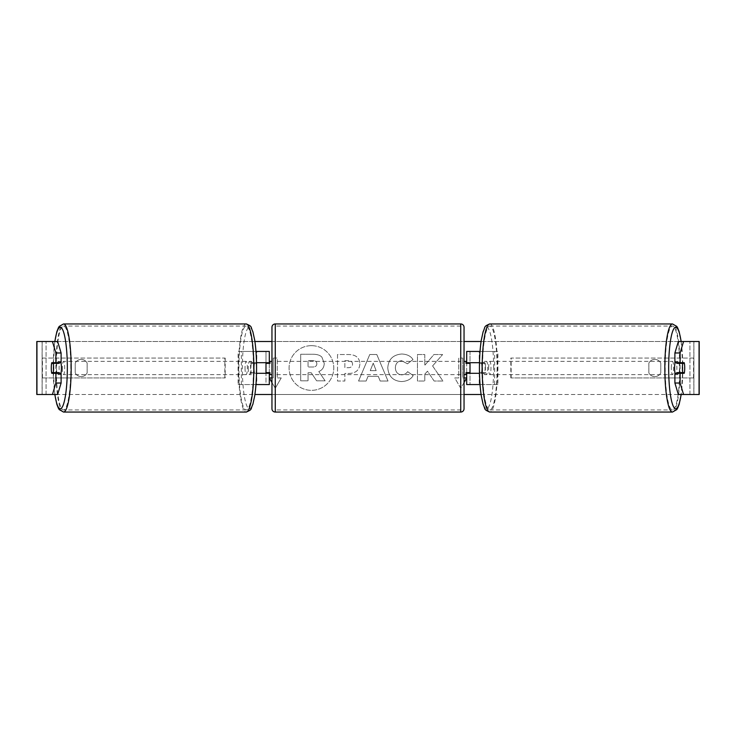 <?xml version="1.0" encoding="UTF-8"?>
<svg xmlns="http://www.w3.org/2000/svg" width="736" height="736" viewBox="0 0 736 736"><rect width="100%" height="100%" fill="white"/><g stroke="black" fill="none" stroke-linecap="round" stroke-linejoin="round"><path stroke-width="0.55" stroke-dasharray="3.68 2.76" d="M238.087 384.56L256.79 384.56L238.087 384.56L238.087 351.44L265.99 351.44L265.99 362.701L254.619 362.701A6.624 1.15 -90 0 0 254.159 368A6.624 1.15 -90 0 0 254.619 373.299L256.505 373.299M256.505 362.701L251.362 362.701A6.624 1.15 -90 0 0 250.902 368A6.624 1.15 -90 0 0 251.362 373.299M253.524 362.701L253.524 351.44L255.962 351.44M254.619 373.299L256.79 373.299L256.79 384.56L265.99 384.56L265.99 373.299L269.302 373.299M269.302 351.44L269.302 384.56L265.99 384.56L265.99 351.44L269.302 351.44L265.99 351.44M253.524 373.299L253.524 384.56L255.962 384.56M265.99 372.637L265.99 363.363L265.99 372.637L269.965 372.637L269.965 374.624M269.302 384.56L265.99 384.56M269.302 372.637L269.302 363.363M241.344 384.56L241.344 351.44L238.087 351.44M241.344 351.44L256.79 351.44L256.79 362.701M256.79 373.299L265.99 373.299M265.99 362.701L269.302 362.701M254.619 362.701L251.362 362.701M497.913 384.56L479.21 384.56L497.913 384.56L497.913 351.44L470.01 351.44L470.01 362.701L484.638 362.701A6.624 1.15 -90 0 1 485.098 368A6.624 1.15 -90 0 1 484.638 373.299L479.495 373.299M481.381 362.701A6.624 1.15 -90 0 1 481.841 368A6.624 1.15 -90 0 1 481.381 373.299L466.698 373.299M479.495 362.701L482.476 362.701L482.476 351.44L480.038 351.44M482.476 373.299L482.476 384.56L480.038 384.56M479.21 373.299L479.21 384.56L466.698 384.56L470.01 384.56L470.01 373.299M470.01 351.44L466.698 351.44L470.01 351.44L470.01 384.56M470.01 372.637L470.01 363.363L470.01 372.637L466.035 372.637L466.035 374.624M466.698 384.56L466.698 351.44M466.698 372.637L466.698 363.363M482.476 362.701L484.638 362.701M494.656 384.56L494.656 351.44L497.913 351.44M494.656 351.44L479.21 351.44L479.21 362.701M470.01 362.701L466.698 362.701M481.381 373.299L484.638 373.299M675.041 362.701A6.624 1.15 -90 0 1 675.731 361.376A6.624 1.15 -90 0 1 676.89 368A6.624 1.15 -90 0 1 675.731 374.624A6.624 1.15 -90 0 1 675.041 373.299M677 362.701A6.624 1.15 -90 0 1 677.69 361.376A6.624 1.15 -90 0 1 678.38 362.701M684.388 363.363L676.872 363.363M479.541 368A6.624 1.15 -90 0 1 479.863 363.363L483.782 363.363A6.624 1.15 -90 0 1 484.601 361.376A6.624 1.15 -90 0 1 485.42 363.363L481.51 363.363A6.624 1.15 -90 0 1 481.841 368A6.624 1.15 -90 0 1 481.51 372.637L485.42 372.637A6.624 1.15 -90 0 1 484.601 374.624A6.624 1.15 -90 0 1 483.782 372.637L479.863 372.637A6.624 1.15 -90 0 1 479.541 368M485.41 368A6.624 1.15 -90 0 1 486.56 361.376A6.624 1.15 -90 0 1 487.71 368A6.624 1.15 -90 0 1 486.56 374.624A6.624 1.15 -90 0 1 485.41 368M481.51 363.363L479.863 363.363M479.863 372.637L481.51 372.637M676.872 372.637L684.388 372.637M678.38 373.299A6.624 1.15 -90 0 1 677.69 374.624A6.624 1.15 -90 0 1 677 373.299M483.782 363.363L485.42 363.363M485.42 372.637L483.782 372.637M488.667 368A6.624 1.15 -90 0 1 489.817 361.376A6.624 1.15 -90 0 1 490.967 368A6.624 1.15 -90 0 1 489.817 374.624A6.624 1.15 -90 0 1 488.667 368M671.324 368A6.624 1.15 -90 0 1 672.474 361.376A6.624 1.15 -90 0 1 673.624 368A6.624 1.15 -90 0 1 672.474 374.624A6.624 1.15 -90 0 1 671.324 368M679.751 368A41.934 7.277 -90 0 1 672.474 409.934A41.934 7.277 -90 0 1 665.197 368A41.934 7.277 -90 0 1 672.474 326.066A41.934 7.277 -90 0 1 679.751 368M497.104 368A41.934 7.277 -90 0 1 489.817 409.934A41.934 7.277 -90 0 1 482.54 368A41.934 7.277 -90 0 1 489.817 326.066A41.934 7.277 -90 0 1 497.104 368M311.429 345.662A22.338 22.338 0 0 0 289.082 368A22.338 22.338 0 0 0 311.429 390.338A22.338 22.338 0 0 0 333.767 368A22.338 22.338 0 0 0 311.429 345.662A22.338 22.338 0 0 0 289.082 368A22.338 22.338 0 0 0 311.429 390.338A22.338 22.338 0 0 0 333.767 368A22.338 22.338 0 0 0 311.429 345.662M660.781 363.124A6.624 6.624 0 0 0 648.858 363.124L648.858 372.876A6.624 6.624 0 0 0 660.781 372.876L660.781 363.124A6.624 6.624 0 0 0 648.858 363.124L648.858 372.876A6.624 6.624 0 0 0 660.781 372.876L660.781 363.124M81.181 359.389A6.624 6.624 0 0 1 87.142 363.124L87.142 372.876A6.624 6.624 0 0 1 75.219 372.876L75.219 363.124A6.624 6.624 0 0 1 87.142 363.124L87.142 372.876A6.624 6.624 0 0 1 75.219 372.876L75.219 363.124A6.624 6.624 0 0 1 81.181 359.389M61.106 373.299L51.75 373.299M56.838 372.637A6.624 1.15 90 0 1 56.506 368A6.624 1.15 90 0 1 56.838 363.363M432.593 365.93L442.621 354.54L433.918 354.54L424.792 365.286L424.792 354.54L417.45 354.54L417.45 381.036L424.792 381.036L424.792 374.182L427.478 371.192L434.139 381.036L442.962 381.036L432.593 365.93L442.621 354.54L433.918 354.54L424.792 365.286L424.792 354.54L417.45 354.54L417.45 381.036L424.792 381.036L424.792 374.182L427.478 371.192L434.139 381.036L442.962 381.036L432.593 365.93M378.267 376.335L368 376.335L366.132 381.036L358.552 381.036L369.766 354.513L376.795 354.513L388.01 381.036L380.181 381.036L378.267 376.335L368 376.335L366.132 381.036L358.552 381.036L369.766 354.513L376.795 354.513L388.01 381.036L380.181 381.036L378.267 376.335M36.8 341.504L254.904 341.504M271.952 341.504L464.048 341.504M481.096 341.504L699.2 341.504M36.938 394.496L254.904 394.496M271.952 394.496L464.048 394.496M481.096 394.496L699.2 394.496M464.048 382.527L460.736 388.258L454.774 377.936L458.749 377.936L458.749 358.064L462.723 358.064L458.749 358.064L458.749 377.936L454.774 377.936L460.736 388.258L466.698 377.936L462.723 377.936L462.723 358.064L462.723 377.936L464.048 377.936M271.952 382.527L275.264 388.258L269.302 377.936L273.277 377.936L273.277 358.064L273.277 377.936L271.952 377.936M273.277 358.064L277.251 358.064L277.251 377.936L277.251 358.064L273.277 358.064M281.226 377.936L277.251 377.936L281.226 377.936L275.264 388.258L281.226 377.936M359.895 363.851L359.895 363.924C359.389 370.226 355.589 373.41 348.496 373.465L344.862 373.465L344.862 381.036L337.52 381.036L337.52 354.54L348.873 354.54C355.902 354.706 359.573 357.816 359.895 363.851L359.895 363.924C359.389 370.226 355.589 373.41 348.496 373.465L344.862 373.465L344.862 381.036L337.52 381.036L337.52 354.54L348.873 354.54C355.902 354.706 359.573 357.816 359.895 363.851M413.181 375.581C410.955 379.298 407.045 381.294 401.442 381.561C393.107 380.954 388.553 376.381 387.78 367.862L387.78 367.788C388.424 359.334 393.079 354.743 401.746 354.007C407.026 354.228 410.78 356.068 412.988 359.536L407.468 363.814L401.672 360.704C397.716 361.109 395.6 363.446 395.352 367.715L395.352 367.788C395.6 372.131 397.716 374.495 401.672 374.863C404.257 374.762 406.244 373.686 407.652 371.652L413.181 375.581C410.955 379.298 407.045 381.294 401.442 381.561C393.107 380.954 388.553 376.381 387.78 367.862L387.78 367.788C388.424 359.334 393.079 354.743 401.746 354.007C407.026 354.228 410.78 356.068 412.988 359.536L407.468 363.814L401.672 360.704C397.716 361.109 395.6 363.446 395.352 367.715L395.352 367.788C395.6 372.131 397.716 374.495 401.672 374.863C404.257 374.762 406.244 373.686 407.652 371.652L413.181 375.581M57.656 341.504L678.344 341.504M36.8 394.496L678.344 394.496M679.162 372.637A6.624 1.15 90 0 0 679.162 363.363M684.25 362.701L674.894 362.701M674.894 373.299L684.25 373.299M57.656 394.496L42.164 394.496L42.164 341.504L36.938 341.504M699.062 341.504L693.836 341.504L693.836 394.496L699.062 394.496M693.901 394.496L693.901 341.504L693.901 394.496M42.099 394.496L42.099 341.504L42.099 394.496M51.75 362.701L61.106 362.701M324.245 363.326L324.245 363.4C324.079 367.448 322.258 370.162 318.789 371.551L325.119 380.816L316.627 380.816L311.273 372.775L308.053 372.775L308.053 380.816L300.693 380.816L300.693 354.264L313.251 354.264C317.271 354.31 320.151 355.276 321.899 357.144L324.245 363.4C324.079 367.448 322.258 370.162 318.789 371.551L325.119 380.816L316.627 380.816L311.273 372.775L308.053 372.775L308.053 380.816L300.693 380.816L300.693 354.264L313.251 354.264C317.271 354.31 320.151 355.276 321.899 357.144L324.245 363.326M370.254 370.65L376.16 370.65L373.226 363.17L370.254 370.65L376.16 370.65L373.226 363.17L370.254 370.65M352.544 364.191C352.461 361.891 351.044 360.732 348.312 360.704L344.862 360.704L344.862 367.715L348.349 367.715C351.054 367.604 352.452 366.454 352.544 364.265L352.544 364.191C352.461 361.891 351.044 360.732 348.312 360.704L344.862 360.704L344.862 367.715L348.349 367.715C351.054 367.604 352.452 366.454 352.544 364.265L352.544 364.191M316.848 363.86L316.848 363.777C316.756 361.689 315.431 360.64 312.864 360.631L308.053 360.631L308.053 367.006L312.901 367.006C315.468 366.924 316.784 365.875 316.848 363.86L316.848 363.777C316.756 361.689 315.431 360.64 312.864 360.631L308.053 360.631L308.053 367.006L312.901 367.006C315.468 366.924 316.784 365.875 316.848 363.86M60.959 362.701A6.624 1.15 -90 0 0 60.269 361.376A6.624 1.15 -90 0 0 59.11 368A6.624 1.15 -90 0 0 60.269 374.624A6.624 1.15 -90 0 0 60.959 373.299M57.62 373.299A6.624 1.15 -90 0 0 58.31 374.624A6.624 1.15 -90 0 0 59 373.299M59.128 372.637L51.612 372.637M256.137 372.637A6.624 1.15 -90 0 0 256.459 368A6.624 1.15 -90 0 0 256.137 363.363L252.218 363.363A6.624 1.15 -90 0 0 251.399 361.376A6.624 1.15 -90 0 0 250.58 363.363L254.49 363.363A6.624 1.15 -90 0 0 254.159 368A6.624 1.15 -90 0 0 254.49 372.637L250.58 372.637A6.624 1.15 -90 0 0 251.399 374.624A6.624 1.15 -90 0 0 252.218 372.637L254.49 372.637M248.29 368A6.624 1.15 -90 0 0 249.44 374.624A6.624 1.15 -90 0 0 250.59 368A6.624 1.15 -90 0 0 249.44 361.376A6.624 1.15 -90 0 0 248.29 368M254.49 363.363L256.137 363.363M51.612 363.363L59.128 363.363M59 362.701A6.624 1.15 -90 0 0 58.31 361.376A6.624 1.15 -90 0 0 57.62 362.701M252.218 363.363L250.58 363.363M250.58 372.637L252.218 372.637M245.033 368A6.624 1.15 -90 0 0 246.183 374.624A6.624 1.15 -90 0 0 247.333 368A6.624 1.15 -90 0 0 246.183 361.376A6.624 1.15 -90 0 0 245.033 368M62.376 368A6.624 1.15 -90 0 0 63.526 374.624A6.624 1.15 -90 0 0 64.676 368A6.624 1.15 -90 0 0 63.526 361.376A6.624 1.15 -90 0 0 62.376 368M70.803 368A41.934 7.277 -90 0 0 63.526 326.066A41.934 7.277 -90 0 0 56.249 368A41.934 7.277 -90 0 0 63.526 409.934A41.934 7.277 -90 0 0 70.803 368M253.46 368A41.934 7.277 -90 0 0 246.183 326.066A41.934 7.277 -90 0 0 238.896 368A41.934 7.277 -90 0 0 246.183 409.934A41.934 7.277 -90 0 0 253.46 368M271.952 374.624L271.952 361.376L271.952 374.624M464.048 374.624L464.048 361.376L464.048 374.624M466.035 361.376L466.035 363.363L470.01 363.363M265.99 363.363L269.965 363.363L269.965 361.376M464.048 408.738L464.048 327.262M271.952 327.262L271.952 408.738M460.736 361.376L460.736 374.624L460.736 361.376L275.264 361.376L275.264 374.624L275.264 361.376M460.736 374.624L275.264 374.624M460.736 409.934L460.736 326.066L460.736 409.934L275.264 409.934L275.264 326.066L275.264 409.934M460.736 326.066L275.264 326.066M42.099 358.064L224.839 358.064L224.839 377.936L42.099 377.936L42.099 358.064L224.839 358.064M42.099 377.936L225.179 377.936L225.179 358.064M42.44 377.936L42.44 358.064M693.901 358.064L511.161 358.064L511.161 377.936L693.901 377.936L693.901 358.064L511.161 358.064M693.901 377.936L511.161 377.936M510.821 377.936L510.821 358.064M693.56 377.936L693.56 358.064M672.474 412.05A44.05 7.645 90 0 0 680.119 368A44.05 7.645 90 0 0 672.474 323.95M681.113 341.504A40.738 7.075 -90 0 1 682.806 368A40.738 7.075 -90 0 1 681.113 394.496M489.817 323.95A44.05 7.645 -90 0 1 497.472 368A44.05 7.645 -90 0 1 489.817 412.05M493.635 368A40.738 7.075 90 0 0 486.56 327.262A40.738 7.075 90 0 0 479.486 368A40.738 7.075 90 0 0 486.56 408.738A40.738 7.075 90 0 0 493.635 368M46.074 394.496L46.074 341.504L46.074 394.496M689.926 394.496L689.926 341.504L689.926 394.496M63.526 412.05A44.05 7.645 90 0 1 55.881 368A44.05 7.645 90 0 1 63.526 323.95M54.887 341.504A40.738 7.075 -90 0 0 53.194 368A40.738 7.075 -90 0 0 54.887 394.496M246.183 323.95A44.05 7.645 -90 0 0 238.528 368A44.05 7.645 -90 0 0 246.183 412.05M256.514 368A40.738 7.075 90 0 1 249.44 408.738A40.738 7.075 90 0 1 242.365 368A40.738 7.075 90 0 1 249.44 327.262A40.738 7.075 90 0 1 256.514 368M460.736 323.95L460.736 412.05M275.264 412.05L275.264 323.95M681.196 341.504L682.861 368L681.196 394.496M675.731 361.376L677.69 361.376M484.601 361.376L486.56 361.376M484.601 374.624L486.56 374.624M675.731 374.624L677.69 374.624M489.817 361.376L672.474 361.376M489.817 409.934L672.474 409.934M489.817 326.066L672.474 326.066M489.817 374.624L672.474 374.624M54.804 394.496L53.139 368L54.804 341.504M60.269 374.624L58.31 374.624M251.399 374.624L249.44 374.624M251.399 361.376L249.44 361.376M60.269 361.376L58.31 361.376M246.183 374.624L63.526 374.624M246.183 326.066L63.526 326.066M246.183 409.934L63.526 409.934M246.183 361.376L63.526 361.376"/><path stroke-width="1.1" d="M269.302 363.363L269.302 362.701L256.505 362.701M269.302 362.701L269.302 351.44L255.962 351.44M255.962 384.56L269.302 384.56L269.302 372.637M265.99 373.299L265.99 362.701M256.505 373.299L269.302 373.299M480.038 351.44L466.698 351.44L466.698 362.701L479.495 362.701M480.038 384.56L466.698 384.56L466.698 372.637M470.01 373.299L470.01 372.637L466.035 372.637L466.035 374.624L464.048 374.624M470.01 372.637L470.01 362.701M466.698 363.363L466.698 362.701M479.495 373.299L466.698 373.299M675.041 373.299A6.624 1.15 -90 0 1 674.581 368A6.624 1.15 -90 0 1 675.041 362.701M682.41 368A6.624 1.15 -90 0 1 682.741 363.363L684.388 363.363A6.624 1.15 -90 0 1 684.71 368A6.624 1.15 -90 0 1 684.388 372.637L682.741 372.637A6.624 1.15 -90 0 1 682.41 368M677 362.701A6.624 1.15 -90 0 0 676.872 363.363L682.741 363.363M678.38 362.701A6.624 1.15 -90 0 1 678.509 363.363M678.509 372.637A6.624 1.15 -90 0 1 678.38 373.299M677 373.299A6.624 1.15 -90 0 1 676.872 372.637L682.741 372.637M61.106 352.976L61.106 362.701L51.75 362.701A6.624 1.15 -90 0 0 51.29 368A6.624 1.15 -90 0 0 51.75 373.299L61.106 373.299L61.106 383.024L57.656 394.496L36.8 394.496L36.8 341.504L57.656 341.504L61.106 352.976L55.89 352.976L52.44 341.504M56.966 373.299A6.624 1.15 90 0 1 56.838 372.637M254.904 341.504L271.952 341.504M464.048 341.504L481.096 341.504M254.904 394.496L271.952 394.496M464.048 394.496L481.096 394.496M464.048 377.936L466.698 377.936L464.048 382.527M271.952 377.936L269.302 377.936L271.952 382.527M683.56 394.496L699.2 394.496L699.2 341.504L683.56 341.504L680.11 352.976L674.894 352.976L674.894 362.701L684.25 362.701A6.624 1.15 -90 0 1 684.25 373.299L680.11 373.299L680.11 383.024L683.56 394.496L678.344 394.496L674.894 383.024L674.894 373.299L680.11 373.299M680.11 362.701L680.11 352.976M674.894 383.024L680.11 383.024M679.034 373.299A6.624 1.15 90 0 0 679.162 372.637M679.162 363.363A6.624 1.15 90 0 0 679.034 362.701M674.894 352.976L678.344 341.504L683.56 341.504M55.89 362.701L55.89 352.976M56.838 363.363A6.624 1.15 90 0 1 56.966 362.701M52.44 394.496L55.89 383.024L55.89 373.299M55.89 383.024L61.106 383.024M36.8 394.496L36.8 341.504M699.2 394.496L699.2 341.504M60.959 373.299A6.624 1.15 -90 0 0 61.419 368A6.624 1.15 -90 0 0 60.959 362.701M53.259 372.637A6.624 1.15 -90 0 0 53.59 368A6.624 1.15 -90 0 0 53.259 363.363L51.612 363.363A6.624 1.15 -90 0 0 51.29 368A6.624 1.15 -90 0 0 51.612 372.637L59.128 372.637A6.624 1.15 -90 0 1 59 373.299M57.491 372.637A6.624 1.15 -90 0 0 57.62 373.299M53.259 363.363L59.128 363.363A6.624 1.15 -90 0 0 59 362.701M57.62 362.701A6.624 1.15 -90 0 0 57.491 363.363M275.264 323.95A3.312 3.312 0 0 0 271.952 327.262L271.952 408.738A3.312 3.312 0 0 0 275.264 412.05L460.736 412.05A3.312 3.312 0 0 0 464.048 408.738L464.048 327.262A3.312 3.312 0 0 0 460.736 323.95L275.264 323.95L275.264 412.05M271.952 361.376L269.965 361.376L269.965 363.363L265.99 363.363M265.99 372.637L269.965 372.637L269.965 374.624L271.952 374.624M470.01 363.363L466.035 363.363L466.035 361.376L464.048 361.376M672.474 412.05L489.817 412.05A44.05 7.645 -90 0 1 482.172 368A44.05 7.645 -90 0 1 489.817 323.95L672.474 323.95A44.05 7.645 90 0 0 664.829 368A44.05 7.645 90 0 0 672.474 412.05L676.78 409.593L677.626 408.213L679.162 404.294L681.196 394.496M681.113 394.496A40.738 7.075 -90 0 1 673.284 406.208A40.738 7.075 -90 0 1 668.665 368A40.738 7.075 -90 0 1 673.284 329.792A40.738 7.075 -90 0 1 681.113 341.504M699.062 394.496L699.062 341.504M36.938 394.496L36.938 341.504M246.183 323.95C252.742 326.572 250.387 326.738 252.871 331.706L254.693 340.106C255.926 348.119 256.551 357.42 256.57 368C256.551 378.58 255.926 387.881 254.693 395.894L252.871 404.294C250.387 409.262 252.742 409.428 246.183 412.05A44.05 7.645 -90 0 0 253.828 368A44.05 7.645 -90 0 0 246.183 323.95L63.526 323.95A44.05 7.645 90 0 1 71.171 368A44.05 7.645 90 0 1 63.526 412.05L59.22 409.593L58.374 408.213L56.838 404.294L54.804 394.496M54.887 394.496A40.738 7.075 -90 0 0 62.716 406.208A40.738 7.075 -90 0 0 67.335 368A40.738 7.075 -90 0 0 62.716 329.792A40.738 7.075 -90 0 0 54.887 341.504M460.736 412.05L460.736 323.95M672.474 323.95L676.78 326.407L677.626 327.787L679.162 331.706L681.196 341.504M489.817 323.95C483.258 326.572 485.613 326.738 483.129 331.706L481.307 340.106C480.074 348.119 479.449 357.42 479.43 368C479.449 378.58 480.074 387.881 481.307 395.894L483.129 404.294C485.613 409.262 483.258 409.428 489.817 412.05M246.183 412.05L63.526 412.05M63.526 323.95L59.22 326.407L58.374 327.787L56.838 331.706L54.804 341.504"/></g></svg>
